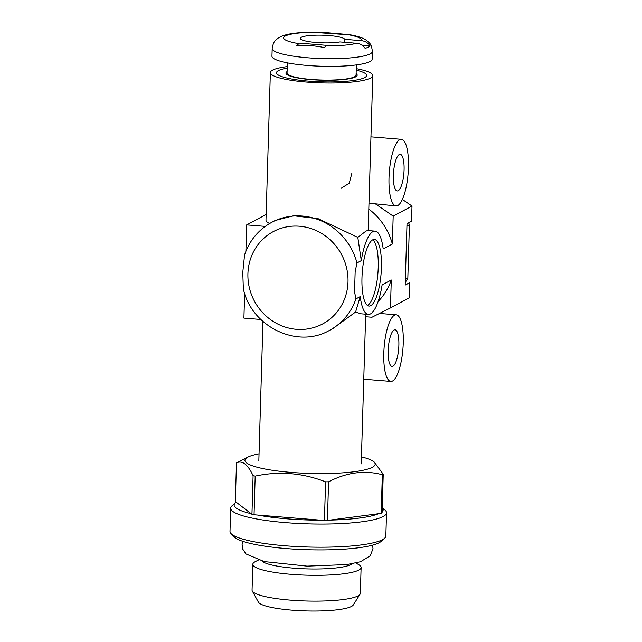 <?xml version="1.0" encoding="UTF-8"?>
<svg xmlns="http://www.w3.org/2000/svg" width="642" height="642" viewBox="0 0 642 642"><rect width="100%" height="100%" fill="white"/><g stroke="black" fill="none" stroke-linecap="round" stroke-linejoin="round"><path stroke-width="0.96" d="M394.501 315.198A33.408 9.429 -85.4 0 1 396.226 314.797A33.408 9.429 -85.4 0 1 402.927 348.863A33.408 9.429 -85.4 0 1 390.826 381.404A33.408 9.429 -85.4 0 1 383.924 350.331A33.408 9.429 -85.4 0 1 394.501 315.198M365.611 316.739L371.959 317.252L390.456 307.919L391.291 279.992L382.118 284.896A41.762 11.789 -85.4 0 1 368.331 314.395A41.762 11.789 -85.4 0 1 360.226 296.596L355.925 298.899L354.561 291.869L355.154 271.686L356.992 262.939A61.255 57.812 -118.1 0 0 271.67 222.365C258.525 229.619 249.489 240.493 244.554 254.986L242.772 272.368L243.326 288.667C251.038 326.505 297.238 349.152 329.426 330.405A61.255 57.812 -118.1 0 0 355.925 298.899M399.709 139.723A33.408 9.429 -85.4 0 1 401.435 139.322A33.408 9.429 -85.4 0 1 408.135 173.388A33.408 9.429 -85.4 0 1 396.034 205.93A33.408 9.429 -85.4 0 1 389.132 174.857A33.408 9.429 -85.4 0 1 399.709 139.723M351.96 172.939L349.248 183.219L341.006 188.371M368.981 203.305L375.321 203.819L393.185 216.105L392.358 244.032L383.186 248.935A41.762 11.789 -85.4 0 0 375.08 231.136A41.762 11.789 -85.4 0 0 361.294 260.636L357.811 237.388L318.127 218.681L293.538 215.76L275.217 220.471L271.67 222.365M396.034 205.93L375.321 203.819M287.239 66.599A51.232 8.787 1.7 0 0 270.354 72.594A51.232 8.787 1.7 0 0 313.882 82.585A51.232 8.787 1.7 0 0 370.546 78.083A51.232 8.787 1.7 0 0 372.769 75.636A51.232 8.787 1.7 0 0 356.262 68.646M375.08 231.136L367.633 230.534L366.004 231.08L357.811 237.388M269.632 223.512A51.232 8.787 -178.3 0 1 265.973 220.102L270.354 72.594M245.886 251.327L246.672 224.893L266.141 214.484M246.672 224.893L265.226 226.393M244.642 293.338L243.904 318.111L260.829 319.483M402.365 199.413L412.003 206.042L411.554 221.241L407.012 223.665L405.19 285.088L409.732 282.657L409.283 297.856L390.456 307.919M412.003 206.042L393.185 216.105M361.294 260.636L356.992 262.939M372.681 239.867A33.408 9.429 -85.4 0 1 374.406 239.466A33.408 9.429 -85.4 0 1 381.107 273.532A33.408 9.429 -85.4 0 1 369.006 306.065A33.408 9.429 -85.4 0 1 362.096 274.993A33.408 9.429 -85.4 0 1 372.681 239.867M409.732 282.657L405.19 284.952M287.094 71.575A35.639 6.115 1.7 0 0 285.939 73.052A35.639 6.115 1.7 0 0 316.225 80.001A35.639 6.115 1.7 0 0 355.636 76.879A35.639 6.115 1.7 0 0 357.185 75.17A35.639 6.115 1.7 0 0 356.117 73.621M372.769 239.819A33.408 9.429 -85.4 0 1 377.913 273.267A33.408 9.429 -85.4 0 1 367.449 305.456M399.276 154.529A18.377 5.192 -85.4 0 1 400.223 154.313A18.377 5.192 -85.4 0 1 403.906 173.043A18.377 5.192 -85.4 0 1 397.254 190.939A18.377 5.192 -85.4 0 1 393.45 173.854A18.377 5.192 -85.4 0 1 399.276 154.529M394.068 330.004A18.377 5.192 -85.4 0 1 395.015 329.787A18.377 5.192 -85.4 0 1 398.698 348.518A18.377 5.192 -85.4 0 1 392.045 366.413A18.377 5.192 -85.4 0 1 388.241 349.328A18.377 5.192 -85.4 0 1 394.068 330.004M329.426 330.405L332.973 328.503L355.596 312.012L360.884 313.794L368.331 314.395M392.358 244.032A61.255 57.812 -118.1 0 0 368.805 209.091M378.122 301.491A61.255 57.812 -118.1 0 0 391.291 279.992M355.596 312.012L360.226 296.596M369.969 61.552A50.116 8.595 -178.3 0 1 314.54 65.949A50.116 8.595 -178.3 0 1 271.951 56.175L272.184 48.495A50.116 8.595 -178.3 0 0 314.773 58.27A50.116 8.595 -178.3 0 0 370.193 53.872A50.116 8.595 -178.3 0 0 372.368 51.472L372.143 59.144A50.116 8.595 -178.3 0 1 369.969 61.552M324.411 47.58L326.714 45.341L299.028 43.094L296.724 45.333C305.985 44.956 315.214 45.71 324.411 47.58M347.105 34.443L319.893 32.1C310.15 31.939 301.531 32.341 294.052 33.312C288.635 33.946 284.069 35.125 280.345 36.835L278.122 38.127C276.124 40.109 273.612 40.101 272.184 48.495M298.217 43.528A38.977 6.685 -178.3 0 1 285.329 35.992A38.977 6.685 -178.3 0 1 319.299 32.261L318.488 32.686L348.421 34.748M346.985 34.499A38.977 6.685 -178.3 0 1 361.438 40.671C364.985 41.024 367.834 42.725 369.993 45.759A47.893 8.218 -178.3 0 1 368.259 47.115A47.893 8.218 -178.3 0 1 365.129 48.359C362.979 45.325 360.13 43.632 356.575 43.271A38.977 6.685 -178.3 0 1 325.903 45.775M361.438 40.671L344.778 39.314L344.69 42.308M369.993 45.759L361.839 45.101M344.778 39.314A22.277 3.82 -178.3 0 0 321.674 35.174A22.277 3.82 -178.3 0 0 300.336 38.359A22.277 3.82 -178.3 0 0 315.118 42.404A22.277 3.82 -178.3 0 0 339.915 41.923L356.575 43.271M298.963 45.213L299.028 43.094M356.214 70.163A45.109 7.736 -178.3 0 1 366.646 75.451A45.109 7.736 -178.3 0 1 364.688 77.61A45.109 7.736 -178.3 0 1 314.805 81.566A45.109 7.736 -178.3 0 1 276.477 72.771A45.109 7.736 -178.3 0 1 287.199 68.108M356.374 64.914L356.069 75.138A34.524 5.922 -178.3 0 1 354.569 76.791A34.524 5.922 -178.3 0 1 316.386 79.817A34.524 5.922 -178.3 0 1 287.046 73.084L287.351 62.868M324.435 520.469L325.582 481.837C302.406 472.865 278.941 470.963 255.187 476.123L254.047 514.764L324.435 520.469A76.286 13.089 1.7 0 0 327.42 520.437L330.052 520.092A74.616 12.8 1.7 0 0 378.563 513.704L381.188 513.359L382.335 474.727A76.286 13.089 1.7 0 0 383.234 474.253L373.965 461.726L372.232 460.715A65.155 11.179 1.7 0 0 361.454 456.863M259.039 453.822A65.155 11.179 1.7 0 0 248.053 457.032A65.155 11.179 1.7 0 0 275.153 470.674A65.155 11.179 1.7 0 0 354.496 471.693A65.155 11.179 1.7 0 0 372.232 460.715M382.126 511.578A74.616 12.8 1.7 0 0 382.255 507.196L385.409 510.446A77.963 13.37 1.7 0 1 386.532 512.814L385.85 535.95A77.963 13.37 1.7 0 1 384.59 538.245A77.963 13.37 1.7 0 1 361.125 544.946A77.963 13.37 1.7 0 1 283.058 545.604A77.963 13.37 1.7 0 1 231.12 533.687A77.963 13.37 1.7 0 1 229.997 531.327L230.687 508.183A77.963 13.37 1.7 0 0 277.384 521.858A77.963 13.37 1.7 0 0 361.807 521.802A77.963 13.37 1.7 0 0 386.532 512.814M257.49 515.036A74.616 12.8 1.7 0 0 320.992 520.189M251.945 514.314L253.092 475.682C247.78 464.359 242.243 460.097 236.473 462.898L235.325 501.53L236.144 502.156A74.616 12.8 1.7 0 0 235.325 502.798A74.616 12.8 1.7 0 0 251.134 513.688L251.945 514.314A76.286 13.089 1.7 0 0 254.047 514.764M235.325 502.798L231.939 505.896A77.963 13.37 1.7 0 0 230.687 508.183M253.092 475.682A76.286 13.089 1.7 0 0 255.187 476.123M330.052 520.092L378.563 513.704M381.188 513.359A76.286 13.089 1.7 0 0 382.086 512.886L383.234 474.253M327.42 520.437L328.568 481.805C346.752 472.36 364.672 470 382.335 474.727M236.144 502.156L251.134 513.688M237.371 462.417A76.286 13.089 1.7 0 0 237.267 462.473A76.286 13.089 1.7 0 0 236.473 462.898M325.582 481.837A76.286 13.089 1.7 0 0 328.568 481.805M258.317 560.097L255.42 561.557A54.169 9.293 1.7 0 0 252.82 564.286L252.049 590.086A54.169 9.293 1.7 0 0 252.298 591.025L258.405 602.148A47.701 8.185 1.7 0 0 288.988 609.9A47.701 8.185 1.7 0 0 338.422 609.651A47.701 8.185 1.7 0 0 353.285 604.965L360.042 594.227A54.169 9.293 1.7 0 0 360.347 593.304L361.109 567.504A54.169 9.293 1.7 0 0 358.669 564.623L355.869 562.994M252.298 591.025A54.169 9.293 1.7 0 0 287.03 599.837A54.169 9.293 1.7 0 0 343.165 599.548A54.169 9.293 1.7 0 0 360.042 594.227M252.82 564.286A54.169 9.293 1.7 0 0 285.273 573.788A54.169 9.293 1.7 0 0 343.927 573.747A54.169 9.293 1.7 0 0 361.109 567.504M262.153 561.116A45.662 7.832 1.7 0 0 292.632 568.074A45.662 7.832 1.7 0 0 338.27 567.68A45.662 7.832 1.7 0 0 351.985 563.772M231.12 533.687L234.314 536.977A74.616 12.8 1.7 0 0 284.029 548.38A74.616 12.8 1.7 0 0 358.742 547.754A74.616 12.8 1.7 0 0 381.204 541.334L384.59 538.245M408.577 222.83A61.921 58.446 61.9 0 1 409.419 224.716L407.839 278.058A61.921 58.446 61.9 0 1 405.262 282.496M409.419 224.716L406.94 226.04M407.839 278.058L405.359 279.382M348.004 281.83A52.347 49.402 -118.1 0 0 274.254 231.104A52.347 49.402 -118.1 0 0 271.606 320.382A52.347 49.402 -118.1 0 0 348.004 281.83M396.226 314.797L379.51 313.44M390.826 381.404L363.757 379.205M401.435 139.322L370.948 136.85M372.769 75.636L368.171 230.574M262.963 321.482L258.83 460.828M365.691 314.179L361.245 463.869M347.723 34.355C362.24 36.746 365.499 39.668 366.991 40.719C368.877 42.805 371.437 42.958 372.368 51.472M248.053 457.032L237.267 462.473M372.561 545.154L372.994 548.533L370.386 555.667L360.523 561.734L346.752 564.575L307.085 566.132L264.231 561.581L246.014 553.966L242.861 549.303L242.082 544.641L242.708 541.294"/></g></svg>
